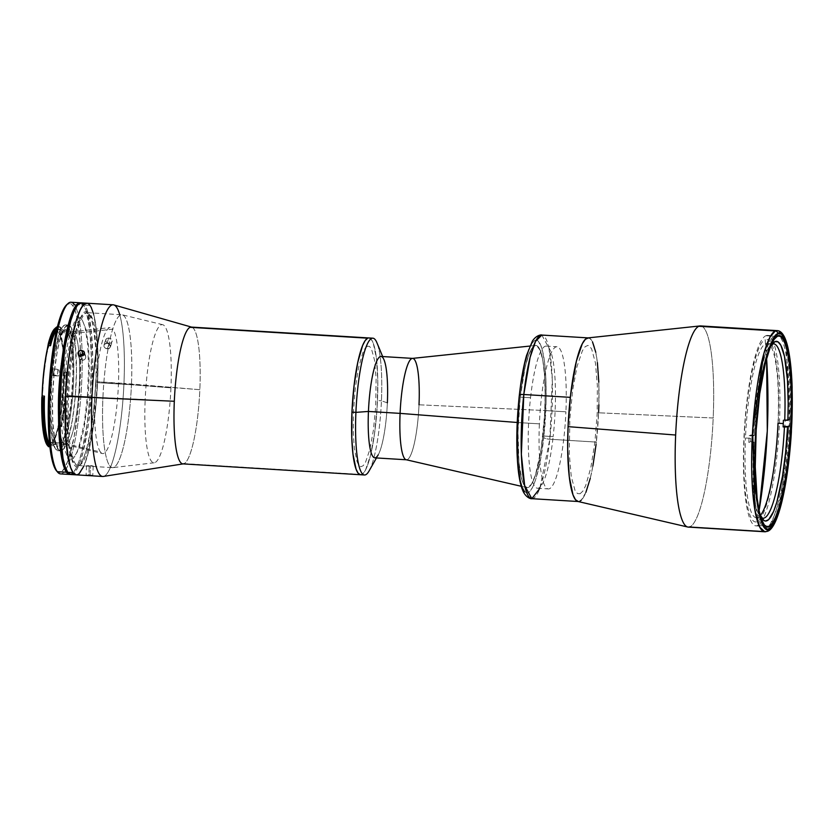 <?xml version="1.0" encoding="UTF-8"?>
<svg xmlns="http://www.w3.org/2000/svg" width="834" height="834" viewBox="0 0 834 834"><rect width="100%" height="100%" fill="white"/><g stroke="black" fill="none" stroke-linecap="round" stroke-linejoin="round"><path stroke-width="0.63" stroke-dasharray="4.17 3.13" d="M406.179 459.743A50.791 9.226 93.5 0 0 419.012 404.792L544.811 410.536A71.213 12.927 -86.5 0 1 526.807 487.567A71.213 12.927 -86.5 0 1 518.289 422.567L539.389 423.86A71.213 12.927 -86.5 0 1 556.997 346.756A71.213 12.927 -86.5 0 1 565.911 411.819L544.811 410.536A71.213 12.927 93.5 0 0 535.897 345.464A71.213 12.927 93.5 0 0 518.289 422.567A71.213 12.927 -86.5 0 1 535.501 345.474A71.213 12.927 -86.5 0 1 544.811 410.536L419.012 404.792A50.791 9.226 93.5 0 0 412.371 358.401M374.8 457.845A50.791 9.226 93.5 0 0 387.362 402.864L381.43 400.8L387.362 402.864A50.791 9.226 93.5 0 0 381.002 356.452M372.85 338.187A68.524 12.437 -86.5 0 1 381.43 400.8A68.524 12.437 93.5 0 0 376.916 342.732M360.528 474.744L360.528 474.744A68.524 12.437 93.5 0 0 377.479 400.56L381.43 400.8L377.479 400.56A68.524 12.437 93.5 0 0 368.899 337.947A68.524 12.437 -86.5 0 1 377.312 403.823A68.524 12.437 -86.5 0 1 361.737 474.504L184.105 463.641A68.524 12.437 93.5 0 0 199.837 389.687L97.588 381.763A85.996 15.617 93.5 0 0 86.819 303.19L86.809 303.19M369.066 470.97A68.524 12.437 93.5 0 0 381.43 400.8A68.524 12.437 -86.5 0 1 364.489 474.984M387.362 402.864A50.791 9.226 -86.5 0 1 378.198 454.874L376.457 457.949M419.012 404.792A50.791 9.226 -86.5 0 1 406.45 459.784L406.314 459.774M518.289 422.567A71.213 12.927 93.5 0 0 527.203 487.629A71.213 12.927 93.5 0 0 544.811 410.536L565.911 411.819A71.213 12.927 -86.5 0 1 548.303 488.922A71.213 12.927 -86.5 0 1 539.389 423.86L518.289 422.567M524.617 491.779L527.276 492.988L530.09 491.257L532.957 486.649L535.772 479.352L540.818 457.887L543.705 437.443C546.583 416.771 548.595 359.475 539.702 343.014C530.591 328.544 521.281 373.298 519.384 395.65C516.507 416.322 514.495 473.618 523.387 490.09C532.509 504.549 541.808 459.795 543.705 437.443A5.379 1.387 -173.7 0 0 549.835 439.237A5.379 1.387 6.3 0 1 543.705 437.443L546.114 400.31L545.916 379.324L544.477 361.539L541.923 348.497L538.472 341.314L537.169 340.345L534.427 340.616L531.571 343.796M541.829 335.059L548.981 348.174L552.285 379.355L549.835 439.237A81.961 14.876 93.5 0 0 541.829 335.059M587.96 337.906A81.961 14.876 -86.5 0 1 588.324 337.906A81.961 14.876 -86.5 0 1 596.341 442.083L549.835 439.237L596.341 442.083A81.961 14.876 -86.5 0 1 578.316 501.526A81.961 14.876 -86.5 0 1 577.962 501.474M520.239 397.12A71.213 12.927 93.5 0 0 527.203 487.629A71.213 12.927 93.5 0 0 542.861 435.974L553.161 436.609A71.213 12.927 -86.5 0 1 537.503 488.255A71.213 12.927 -86.5 0 1 530.539 397.745L520.239 397.12L530.539 397.745A71.213 12.927 -86.5 0 1 546.197 346.1A71.213 12.927 -86.5 0 1 553.161 436.609L542.861 435.974A71.213 12.927 93.5 0 0 535.897 345.464A71.213 12.927 93.5 0 0 520.239 397.12L525.149 367.179L528.912 354.46L532.905 347.09L535.522 345.474L536.773 345.693L540.203 350.405L542.882 360.809L544.581 376.019L545.165 394.711L544.571 415.29L541.162 448.942L535.48 474.942L531.519 484.2L527.568 487.619L525.107 486.503L523.961 484.929L521.896 479.821L518.957 462.609L517.997 431.647L520.239 397.12M531.821 498.68A81.961 14.876 93.5 0 0 549.835 439.237L539.827 488.401M519.321 395.368A5.379 1.387 -173.7 0 0 519.384 395.65L518.644 402.958M530.132 346.444L528.714 349.769M521.208 381.711L519.384 395.65M90.479 465.633L93.21 466.06L89.228 466.196L88.821 475.484L92.741 475.463L90.072 474.921L90.479 465.633L90.072 474.921L86.152 475.182L88.821 475.484L89.228 466.196L86.496 465.768L90.479 465.633M119.71 314.627A85.996 15.617 -86.5 0 1 123.964 383.379A85.996 15.617 93.5 0 0 113.81 304.91M108.43 343.379L110.891 343.108L112.183 341.419L111.11 338.896L108.712 337.968L106.439 338.604L105.637 339.949L106.262 342.044L108.43 343.379M79.543 356.024A3.357 3.002 -18.2 0 0 82.045 360.288L80.742 356.327L82.045 360.288A3.357 3.002 -18.2 0 0 84.119 354.513M107.002 343.295A3.357 2.69 17.8 0 1 110.39 347.069A3.357 2.69 17.8 0 1 107.377 348.8L109.087 343.472L111.37 342.784L112.204 340.887L111.11 338.896L108.712 337.968L107.002 343.295L108.712 337.968L106.439 338.604L105.616 340.481L106.7 342.503L109.087 343.472L107.377 348.8A3.357 2.69 17.8 0 1 103.989 345.015A3.357 2.69 17.8 0 1 107.002 343.295M112.027 341.93L112.204 340.887M191.507 327.095L191.757 327.168A68.524 12.437 -86.5 0 1 199.837 389.687A68.524 12.437 93.5 0 0 191.257 327.084M76.28 474.859L77.833 474.556M79.418 473.431L84.244 465.268L88.842 450.537L92.814 430.5L96.546 398.589L97.87 373.413L97.797 349.582L96.317 329.149L93.335 313.011M91.146 307.225L89.791 305.067L86.851 303.201L88.633 303.92M96.077 382.441L92.772 419.763L88.164 444.762L82.545 461.285L79.626 465.518L76.78 466.811L75.414 466.331L72.892 463.162L69.743 453.123L67.627 437.569L66.699 417.824L67.054 395.608L68.659 372.829L71.38 351.437L74.977 333.287L79.147 319.933L83.515 312.531L86.361 311.238L87.716 311.718L91.396 317.566L94.221 329.566L95.962 346.683L96.077 382.441M368.899 337.947L371.266 339.438L373.351 343.504L376.468 358.63L377.792 381.023L377.124 407.263L374.56 433.367L370.504 455.354L365.573 469.886L362.998 473.608L360.497 474.744M367.335 346.204L365.094 348.362L362.832 352.74L358.61 367.429L355.315 388.05L353.449 411.454L353.303 434.076L354.346 448.442L357.088 461.786L358.933 465.372L360.997 466.696L363.207 465.695L365.469 462.411L369.827 449.589L373.403 430.188L375.665 407.159L376.124 378.615L374.529 360.205L371.443 348.831L369.483 346.36L367.335 346.204M182.896 463.881A68.524 12.437 93.5 0 0 184.105 463.641L361.737 474.504M103.322 476.443A85.996 15.617 93.5 0 0 123.964 383.379L199.837 389.687A68.524 12.437 -86.5 0 1 184.105 463.641M105.793 339.448L105.616 340.481M71.046 474.536A85.996 15.617 93.5 0 0 91.219 398.965A85.996 15.617 93.5 0 0 84.776 305.098L90.051 305.421A85.996 15.617 -86.5 0 1 96.494 399.288A85.996 15.617 -86.5 0 1 76.321 474.859A85.996 15.617 93.5 0 0 97.588 381.763L123.964 383.379A85.996 15.617 -86.5 0 1 102.697 476.475M92.251 475.547L90.072 474.921L86.663 475.297M170.949 387.862A69.201 12.562 -86.5 0 1 154.248 462.766A69.201 12.562 -86.5 0 1 145.179 399.549L102.916 397.672A76.592 13.907 93.5 0 0 112.955 467.634A76.592 13.907 93.5 0 0 131.438 384.735L170.949 387.862L131.438 384.735A76.592 13.907 -86.5 0 1 112.507 467.645A76.592 13.907 -86.5 0 1 102.916 397.672L68.628 395.577A76.592 13.907 93.5 0 0 78.208 465.549A76.592 13.907 93.5 0 0 97.151 382.639L131.438 384.735L97.151 382.639A76.592 13.907 93.5 0 0 87.56 312.667A76.592 13.907 93.5 0 0 68.628 395.577L102.916 397.672A76.592 13.907 -86.5 0 1 121.858 314.762A76.592 13.907 -86.5 0 1 131.438 384.735A76.592 13.907 93.5 0 0 122.306 314.825A76.592 13.907 93.5 0 0 102.916 397.672L145.179 399.549A69.201 12.562 -86.5 0 1 162.693 324.697A69.201 12.562 -86.5 0 1 170.949 387.862M91.646 466.216L93.2 466.06L91.167 465.622L86.496 465.758L91.646 466.216M83.869 354.533L85.308 355.565L85.808 357.192L85.162 358.86L82.993 360.152L79.668 358.964L79.167 357.317L79.814 355.659M109.327 348.31L110.484 346.579L109.181 344.171L106.147 343.462L104.24 344.546L103.916 346.037L105.178 347.966L106.95 348.695L109.327 348.31M81.555 302.878L84.776 305.098L87.361 310.498L91.177 329.983L92.72 358.422L91.761 391.459L88.456 424.079L83.285 451.319L80.252 461.567L77.062 469.021L73.84 473.389L70.713 474.494M69.535 455.333L71.849 457.074L74.341 456.188L76.905 452.706L79.449 446.774L84.078 428.509L88.123 397.589L89.384 370.963L88.644 347.027L86.027 329.44L83.056 322.08L80.742 320.339L79.511 320.454L76.968 322.643L71.912 334.465L67.512 354.544L64.458 379.814L63.332 399.893L63.572 424.86L65.75 444.324L67.471 451.027L69.535 455.333M90.051 305.421L84.776 305.098A85.996 15.617 93.5 0 0 81.544 302.867M75.998 474.817L79.115 473.712M83.942 465.987L88.56 451.642L92.584 431.897L95.649 408.462L97.515 383.359L97.995 358.745L97.067 336.728L94.795 319.224L91.396 307.725M89.123 314.564L91.427 319.37L93.356 326.855L95.785 348.612L96.056 376.53L94.795 398.954L91.375 427.206L86.475 449.651L83.681 457.574L80.815 462.86L77.979 465.309L76.603 465.435L74.007 463.485L71.714 458.679L68.315 441.322L66.939 408.858L68.346 379.095L71.755 350.843L74.07 338.656L78.042 324.134L80.888 317.493L83.754 313.605L86.538 312.614L89.123 314.564M60.413 328.189A60.872 11.05 93.5 0 0 58.119 326.615A60.872 11.05 93.5 0 0 57.452 326.678A60.872 11.05 -86.5 0 1 60.413 328.189L61.466 328.252L60.413 328.189A60.872 11.05 -86.5 0 1 60.757 328.7A60.872 11.05 93.5 0 0 60.413 328.189M57.265 327.428A60.872 11.05 -86.5 0 1 59.172 326.678A60.872 11.05 -86.5 0 1 61.466 328.252A60.872 11.05 -86.5 0 1 61.81 328.763L59.297 329.92L56.712 327.877L54.679 328.752A59.527 10.811 93.5 0 1 56.785 327.877L56.712 327.877M49.331 443.563A56.431 10.248 93.5 0 0 49.633 443.615A56.431 10.248 93.5 0 0 62.873 394.013A56.431 10.248 93.5 0 0 58.651 332.422L74.476 333.381A56.431 10.248 -86.5 0 1 78.698 394.982A56.431 10.248 -86.5 0 1 65.459 444.585A56.431 10.248 -86.5 0 1 63.342 443.115A56.431 10.248 93.5 0 0 65.135 444.532A56.431 10.248 93.5 0 0 78.625 395.889A56.431 10.248 93.5 0 0 74.476 333.381L112.861 329.159A63.155 11.467 -86.5 0 1 117.5 399.1A63.155 11.467 -86.5 0 1 102.405 453.54A63.155 11.467 -86.5 0 1 100.393 451.955L63.342 443.115L100.393 451.955A63.155 11.467 -86.5 0 1 95.587 384.036A63.155 11.467 -86.5 0 1 110.109 327.533A63.155 11.467 -86.5 0 1 112.861 329.159L74.476 333.381A56.431 10.248 93.5 0 0 72.026 331.932A56.431 10.248 93.5 0 0 59.047 382.42A56.431 10.248 93.5 0 0 63.342 443.115L48.633 442.218L63.342 443.115A56.431 10.248 -86.5 0 1 59.12 381.524A56.431 10.248 -86.5 0 1 72.35 331.922A56.431 10.248 -86.5 0 1 74.476 333.381L58.651 332.422A56.431 10.248 93.5 0 0 56.524 330.952A56.431 10.248 93.5 0 0 56.222 330.962M54.022 332.401A56.431 10.248 93.5 0 0 42.378 397.568L43.837 374.529L46.673 354.502L50.488 339.469L54.69 331.713M47.517 442.156L45.067 436.088L43.316 425.82L42.378 397.672A56.431 10.248 93.5 0 0 47.319 441.874M49.581 443.959A58.317 10.592 93.5 0 0 49.696 444.126L56.034 444.512A58.317 10.592 -86.5 0 1 51.666 380.857A58.317 10.592 -86.5 0 1 65.344 329.607A58.317 10.592 -86.5 0 1 67.544 331.119L70.066 337.384L71.88 347.997L72.923 372.715L71.338 400.998L67.502 426.174L63.394 440.008L61.216 444.032L59.047 445.898L56.993 445.533L56.034 444.512L52.813 435.15L50.749 413.591L51.718 380.252L52.959 368.993L53.856 371.484L52.959 375.581L58.234 375.905L52.563 375.039L57.838 375.363A3.086 0.563 -86.5 0 1 57.609 371.985A3.086 0.563 -86.5 0 1 58.338 369.264A3.086 0.563 -86.5 0 1 58.453 369.347L53.178 369.024L58.849 369.9A3.086 0.563 -86.5 0 1 59.078 373.267A3.086 0.563 -86.5 0 1 58.349 375.988A3.086 0.563 -86.5 0 1 58.234 375.905L52.959 375.581A3.086 0.563 93.5 0 0 53.074 375.665A3.086 0.563 93.5 0 0 53.803 372.944A3.086 0.563 93.5 0 0 53.574 369.577L53.178 369.024A3.086 0.563 93.5 0 0 53.063 368.951A3.086 0.563 93.5 0 0 52.334 371.662A3.086 0.563 93.5 0 0 52.563 375.039L52.365 371.328L55.169 353.939L59.099 338.406L63.447 330.389L65.563 329.638L67.544 331.119L61.216 330.733L67.544 331.119A58.317 10.592 -86.5 0 1 71.901 394.774A58.317 10.592 -86.5 0 1 58.224 446.023A58.317 10.592 -86.5 0 1 56.034 444.512L49.696 444.126A58.317 10.592 93.5 0 0 50.092 444.605L47.715 444.459A58.317 10.592 93.5 0 0 49.519 445.492A58.317 10.592 93.5 0 0 58.766 425.767L61.143 425.913A58.317 10.592 93.5 0 0 66.595 372.162L64.218 372.027A58.317 10.592 93.5 0 0 59.381 331.442L61.747 331.588A58.317 10.592 93.5 0 0 61.216 330.733A58.317 10.592 93.5 0 0 59.016 329.221A58.317 10.592 93.5 0 0 56.514 330.608M61.403 425.486L58.766 425.767L61.403 425.486M68.002 326.553L70.64 326.709A63.019 11.436 -86.5 0 1 75.362 395.493A63.019 11.436 -86.5 0 1 60.58 450.881A63.019 11.436 -86.5 0 1 58.203 449.245L55.565 449.088A63.019 11.436 93.5 0 0 57.942 450.714A63.019 11.436 93.5 0 0 72.725 395.337A63.019 11.436 93.5 0 0 68.002 326.553A63.019 11.436 93.5 0 0 65.636 324.916A63.019 11.436 93.5 0 0 50.853 380.304A63.019 11.436 93.5 0 0 55.565 449.088L58.203 449.245L54.731 439.132L52.73 421.233L52.511 398.266L54.106 373.736L57.265 351.375L60.392 338.093L65.042 327.23L68.513 325.104L70.64 326.709L72.537 330.671L75.331 344.953L76.457 371.662L75.31 396.15L72.495 419.398L68.461 437.86L64.989 446.836L62.623 450.037L60.34 450.85L58.203 449.245A63.019 11.436 -86.5 0 1 53.491 380.46A63.019 11.436 -86.5 0 1 68.273 325.083A63.019 11.436 -86.5 0 1 70.64 326.709L68.002 326.553L65.876 324.947L64.739 325.052L62.404 327.064L60.048 331.421L54.627 351.208L51.468 373.569L49.748 404.136L50.436 426.143L52.834 442.312L55.565 449.088L57.702 450.683L59.985 449.87L62.352 446.67L66.918 433.701L69.858 419.231L72.673 395.994L73.705 377.531L73.486 354.565L71.484 336.665L68.002 326.553M56.514 470.845A84.651 15.366 93.5 0 0 78.417 405.814A84.651 15.366 93.5 0 0 72.777 305.682L74.226 304.452A85.996 15.617 -86.5 0 1 79.96 406.168A85.996 15.617 -86.5 0 1 57.702 472.242M60.496 473.889A85.996 15.617 93.5 0 0 80.669 398.318A85.996 15.617 93.5 0 0 74.226 304.452L83.463 305.015A85.996 15.617 -86.5 0 1 90.041 397.078A85.996 15.617 -86.5 0 1 70.39 474.421M80.554 302.825L83.463 305.015L86.048 310.415L89.853 329.91L91.396 358.339L90.447 391.375L87.132 424.006L81.972 451.236L78.938 461.494L75.748 468.937L72.527 473.305L69.399 474.421M67.564 457.293L67.94 459.232L68.336 458.356L70.754 459.711L73.34 458.387L75.977 454.436L78.584 448.014L84.297 422.911L87.361 396.765L88.581 369.41L87.779 344.911L85.058 326.928L82.003 319.391L79.616 317.577L77.062 318.452L74.424 321.955L69.305 336.269L65.99 352.292L62.779 378.156L61.393 405.574L62.029 430.469L64.593 449.119L67.564 457.293M80.877 302.909A85.996 15.617 -86.5 0 1 83.463 305.015L74.226 304.452A85.996 15.617 93.5 0 0 70.994 302.231M56.066 470.282L58.933 472.43L62.008 471.335L65.177 467.04L68.325 459.701L74.038 437.152L78.292 407.117L80.429 374.164L80.137 343.316L77.447 319.266L75.321 310.988L72.777 305.682A84.651 15.366 93.5 0 0 66.668 304.764L69.91 303.524L72.777 305.682L74.226 304.452M66.835 373.121L66.595 372.162L64.218 372.027L64.395 373.007L66.835 373.121M67.064 372.819A60.872 11.05 -86.5 0 1 61.612 426.56L60.559 426.487A60.872 11.05 93.5 0 0 66.011 372.756L67.064 372.819M48.278 444.501L49.018 445.387L50.394 445.346L53.261 442.354L59.099 425.548L62.831 400.737L64.437 372.996L66.011 372.756A60.872 11.05 -86.5 0 1 60.559 426.487L59.099 425.548A59.527 10.811 93.5 0 0 64.437 372.996L63.071 346.548L59.297 329.92A59.527 10.811 93.5 0 0 57.139 327.95M49.748 445.554L50.05 444.585M47.486 445.502L48.81 445.585M47.715 444.459L47.382 445.387L47.715 444.459M55.732 331.077L57.723 331.432L60.35 335.956L62.852 348.748L63.864 367.408L63.238 389.092L61.059 410.505L57.671 428.374L55.68 435.098L52.532 441.686L50.436 443.49L48.445 443.135M766.602 358.276L765.185 339.719C756.146 342.597 746.086 389.864 744.199 438.319C741.843 486.983 748.098 526.848 757.241 521.469L759.086 510.689A677.198 662.884 65.6 0 1 757.241 521.469A91.365 16.586 93.5 0 0 778.226 422.88A91.365 16.586 93.5 0 0 765.185 339.719A677.198 662.884 65.6 0 1 766.602 358.276M577.879 501.463A81.961 14.876 93.5 0 0 598.593 412.788L713.185 418.001A100.768 18.296 -86.5 0 1 690.052 526.744L766.54 531.414A2.69 2.627 -114.4 0 0 767.801 531.175M688.269 527.098A100.768 18.296 93.5 0 0 690.052 526.744A100.768 18.296 93.5 0 0 713.185 418.001A100.768 18.296 93.5 0 0 700.57 325.927M764.768 531.769L766.54 531.414L769.271 529.173M765.831 335.737L777.173 336.436L765.831 335.737A95.399 17.316 93.5 0 0 744.136 434.128A95.399 17.316 93.5 0 0 755.865 525.847A95.399 17.316 93.5 0 0 757.543 525.514A95.399 17.316 93.5 0 0 762.683 519.457A95.399 17.316 93.5 0 0 778.977 431.678A95.399 17.316 93.5 0 0 773.504 342.576A95.399 17.316 93.5 0 0 767.509 335.404A95.399 17.316 93.5 0 0 765.831 335.737M768.885 526.202L757.543 525.514L768.885 526.202M764.351 524.972A95.399 17.316 -86.5 0 1 755.74 430.261A95.399 17.316 -86.5 0 1 775.829 337.301A95.399 17.316 93.5 0 0 775.557 337.541A95.399 17.316 93.5 0 0 755.74 430.261A95.399 17.316 93.5 0 0 764.111 524.711A95.399 17.316 93.5 0 0 764.351 524.972M769.615 528.746L781.187 495.573L789.902 416.875L786.285 348.706L781.698 334.517L777.069 330.608A100.768 18.296 -86.5 0 1 783.804 339.292A100.768 18.296 -86.5 0 1 789.183 432.304A100.768 18.296 -86.5 0 1 772.513 523.971A100.768 18.296 -86.5 0 1 766.54 531.414L690.052 526.744M700.007 325.938A100.768 18.296 -86.5 0 1 713.185 418.001L598.593 412.788L596.07 444.512M592.87 466.081L590.264 478.341M585.885 492.383L581.288 500.16M579.776 501.234L577.889 501.463M586.896 338.197L589.805 338.406L592.463 341.752M595.768 352.302L597.394 362.644M598.802 382.118L598.875 404.834M580.099 493.749L582.872 491.101L585.656 485.711L590.847 467.624L594.903 442.239L597.196 413.424L597.373 385.569L595.424 362.915L591.629 348.904L589.211 345.87L587.907 345.422L585.187 346.652L582.403 350.697L577.034 366.47L572.635 390.364L569.851 418.72L569.288 453.863L571.248 476.516L575.043 490.528L577.462 493.561L580.099 493.749M598.593 412.788A81.961 14.876 93.5 0 0 587.876 337.916M778.007 423.245A87.341 15.856 93.5 0 0 767.071 343.452A87.341 15.856 93.5 0 0 745.471 438.006L750.746 438.33A87.341 15.856 -86.5 0 1 750.902 434.983L749.151 435.775L750.902 434.983L754.363 435.452L752.226 435.067A87.341 15.856 -86.5 0 1 771.992 344.233A87.341 15.856 93.5 0 0 770.647 345.182A87.341 15.856 93.5 0 0 752.226 435.067L750.902 434.983A87.341 15.856 93.5 0 0 750.746 438.33A87.341 15.856 93.5 0 0 750.621 441.666L751.934 441.749A87.341 15.856 93.5 0 0 760.17 516.527A87.341 15.856 93.5 0 0 761.379 517.633A87.341 15.856 -86.5 0 1 751.934 441.749L750.621 441.666A87.341 15.856 -86.5 0 1 750.746 438.33L745.471 438.006A87.341 15.856 93.5 0 0 756.407 517.799A87.341 15.856 93.5 0 0 760.327 515.527M783.407 420.232L785.169 419.439A96.744 17.566 -86.5 0 1 784.877 426.122L788.828 426.362L785.722 462.849L781.948 487.463L775.568 512.764L770.282 524.086L766.769 527.411L763.412 527.203L760.327 523.471L756.469 511.576L753.217 485.68L752.821 442.698L748.859 442.458A96.744 17.566 -86.5 0 1 749.151 435.775L754.363 435.452A90.02 16.346 -86.5 0 1 770.428 346.642L765.132 360.194L760.785 378.73L757.262 401.571L754.363 435.452L753.112 436.015L756.219 399.538L761.473 367.658L768.114 345.047L771.659 338.302L775.172 334.976L776.881 334.632L780.113 336.613L783.022 342.076L785.472 350.801L788.14 369.316L789.391 392.918L789.12 419.679L785.169 419.439L783.407 420.232M754.072 442.135L752.821 442.698L754.072 442.135L751.934 441.749L754.072 442.135L753.832 466.977L755.01 488.88L757.491 506.05L760.128 515.047A90.02 16.346 -86.5 0 1 754.072 442.135M750.621 441.666L748.859 442.458L750.621 441.666M546.197 346.1L556.997 346.756M535.501 345.474L529.83 346.068M382.66 356.556L384.015 359.819M526.807 487.567L521.25 486.285M537.503 488.255L548.303 488.922M93.21 466.06L92.793 475.411M85.673 356.201L84.37 352.219M110.39 347.069L112.11 341.711M103.989 345.015L105.71 339.657M79.293 358.307L77.979 354.314M86.496 465.768L86.09 475.119M154.248 462.766L112.955 467.634M78.208 465.549L112.507 467.645M87.56 312.667L121.858 314.762M162.693 324.697L122.306 314.825M58.119 326.615L59.172 326.678M72.35 331.922L56.524 330.952M72.026 331.932L110.109 327.533M49.519 445.492L58.224 446.023M57.942 450.714L60.58 450.881M53.074 375.665L58.349 375.988M53.063 368.951L58.338 369.264M65.636 324.916L68.273 325.083M66.772 373.152L64.395 373.007M61.351 425.455L58.974 425.309M48.268 444.48L47.674 444.439M59.016 329.221L65.344 329.607M65.135 444.532L102.405 453.54M65.459 444.585L49.633 443.615M778.852 336.102L767.509 335.404M767.207 526.535L755.865 525.847M775.557 337.541L776.1 337.04M764.111 524.711L764.59 525.264M756.407 517.799L763.006 518.206M773.358 342.701L770.647 345.182M762.557 519.321L760.17 516.527M773.66 343.858L767.071 343.452"/><path stroke-width="1.25" d="M529.83 346.068L412.371 358.401A50.791 9.226 93.5 0 0 400.091 413.383L517.216 422.484L400.091 413.383A50.791 9.226 -86.5 0 1 412.653 358.391A50.791 9.226 -86.5 0 1 419.012 404.792M412.653 358.391L381.002 356.452A50.791 9.226 93.5 0 0 368.44 411.443L400.091 413.383L368.44 411.443A50.791 9.226 -86.5 0 1 384.015 359.819A50.791 9.226 -86.5 0 1 387.362 402.864M382.66 356.556L376.916 342.732A68.524 12.437 93.5 0 0 355.909 412.371L368.44 411.443L355.909 412.371A68.524 12.437 -86.5 0 1 372.85 338.187L368.899 337.947A68.524 12.437 93.5 0 0 351.948 412.132L355.909 412.371L351.948 412.132A68.524 12.437 93.5 0 0 360.528 474.744A68.524 12.437 -86.5 0 1 352.104 408.858A68.524 12.437 -86.5 0 1 367.69 338.187A68.524 12.437 -86.5 0 1 368.899 337.947L191.257 327.084A68.524 12.437 93.5 0 0 190.048 327.324A68.524 12.437 -86.5 0 1 191.757 327.168L113.81 304.91A85.996 15.617 93.5 0 0 91.928 397.901A85.996 15.617 -86.5 0 1 113.195 304.806A85.996 15.617 -86.5 0 1 119.71 314.627M361.737 474.504A68.524 12.437 -86.5 0 1 360.528 474.744L364.489 474.984A68.524 12.437 -86.5 0 1 355.909 412.371A68.524 12.437 93.5 0 0 369.066 470.97L376.457 457.949M378.198 454.874A50.791 9.226 -86.5 0 1 368.44 411.443A50.791 9.226 93.5 0 0 374.8 457.845L406.45 459.784A50.791 9.226 -86.5 0 1 400.091 413.383A50.791 9.226 93.5 0 0 406.179 459.743L521.25 486.285M519.384 395.65A5.379 1.387 6.3 0 1 519.321 395.368A5.379 1.387 6.3 0 1 523.804 394.513L530.132 357.265L535.522 341.419L541.829 335.059A81.961 14.876 93.5 0 0 523.804 394.513L570.31 397.349A81.961 14.876 -86.5 0 1 587.96 337.906M577.962 501.474A81.961 14.876 -86.5 0 1 570.31 397.349L523.804 394.513A81.961 14.876 93.5 0 0 531.821 498.68L524.659 485.565L521.354 454.394L523.804 394.513A5.379 1.387 -173.7 0 0 519.321 395.368C521.114 379.355 523.533 366.001 526.588 355.336L532.384 341.116C536.377 334.924 541.641 334.632 541.829 335.059L588.324 337.906M539.827 488.401L531.821 498.68L578.316 501.526M518.644 402.958L516.976 432.783L517.528 460.139L520.207 480.853L522.24 487.682L524.617 491.779M531.571 343.796L530.132 346.444M528.714 349.769L524.659 363.457L521.208 381.711M86.663 475.297L92.251 475.547M113.195 304.806L86.819 303.19L83.713 304.618L80.491 309.289L75.779 321.945L70.327 347.549L67.325 371.151L65.552 396.296A85.996 15.617 93.5 0 0 76.321 474.859A85.996 15.617 -86.5 0 1 73.079 472.638A85.996 15.617 -86.5 0 1 66.647 378.772A85.996 15.617 -86.5 0 1 86.819 303.19A85.996 15.617 93.5 0 0 65.552 396.296L174.316 401.269A68.524 12.437 -86.5 0 1 190.048 327.324L368.92 337.947M80.971 350.27L83.817 351.27L84.474 353.46L83.202 355.565L80.742 356.327L78.542 355.284L77.875 353.063L78.677 351.416L80.971 350.27M84.119 354.513A3.357 3.002 -18.2 0 0 82.92 354.221L81.617 350.259L84.39 352.292L83.202 355.565L79.511 356.014L77.875 353.063L79.157 350.989L81.617 350.259L82.92 354.221A3.357 3.002 -18.2 0 0 79.543 356.024M360.497 474.744L358.161 473.243L356.076 469.177L352.959 454.061L351.781 437.777L351.948 412.132L354.064 385.61L357.796 362.248L362.582 345.589L365.146 340.626L367.69 338.187L190.048 327.324A68.524 12.437 93.5 0 0 174.316 401.269L65.552 396.296L65.344 428.467L67.606 454.645L70.723 467.884L73.35 472.982L76.28 474.859M77.833 474.556L79.418 473.431M93.575 313.876L91.146 307.225M184.105 463.641A68.524 12.437 -86.5 0 1 183.397 463.85A68.524 12.437 -86.5 0 1 174.316 401.269A68.524 12.437 93.5 0 0 182.896 463.881L360.528 474.744M87.143 303.232L84.015 304.347L82.41 306.13L79.199 312.062L76.061 320.954L71.807 339.073L68.388 361.487L65.625 394.691L65.605 434.399L68.336 458.836L70.494 467.238L73.079 472.638L67.804 472.315L73.079 472.638L76.332 474.859L102.697 476.475A85.996 15.617 -86.5 0 1 91.928 397.901A85.996 15.617 93.5 0 0 103.322 476.443L183.397 463.85M79.48 356.17L81.367 354.575L84.432 354.784M70.713 474.494L67.804 472.315A85.996 15.617 93.5 0 0 71.046 474.536L76.321 474.859M91.396 307.725L90.051 305.421A85.996 15.617 -86.5 0 0 86.819 303.19L81.544 302.867A85.996 15.617 93.5 0 0 61.372 378.448A85.996 15.617 93.5 0 0 67.804 472.315L65.219 466.915L63.061 458.512L60.329 434.076L59.871 410.974L61.445 377.552L65.281 345.829L70.786 320.642L73.924 311.739L77.135 305.807L78.74 304.024L81.868 302.909M79.115 473.712L83.942 465.987M90.051 305.421L88.633 303.92M55.315 328.273L51.02 335.028L48.289 343.775L49.498 342.868A60.872 11.05 -86.5 0 1 56.014 327.533A60.872 11.05 -86.5 0 1 57.452 326.678A60.872 11.05 93.5 0 0 49.498 342.868L50.551 342.93A60.872 11.05 -86.5 0 1 57.265 327.428M49.425 443.584L47.319 441.874A56.431 10.248 93.5 0 0 47.517 442.156L48.633 442.218L47.517 442.156A56.431 10.248 93.5 0 0 49.331 443.563M56.222 330.962A56.431 10.248 93.5 0 0 54.022 332.401M41.909 397.537L41.815 397.505A59.527 10.811 93.5 0 0 47.204 445.158L48.393 446.544A60.872 11.05 -86.5 0 1 42.878 397.818L41.815 397.505L42.075 396.004L44.452 396.15L44.16 397.672L41.909 397.537M56.514 470.845L57.702 472.242A85.996 15.617 -86.5 0 1 57.254 471.669L56.066 470.282A84.651 15.366 93.5 0 0 56.514 470.845L57.254 471.669A85.996 15.617 93.5 0 0 60.496 473.889L69.722 474.452A85.996 15.617 -86.5 0 1 66.491 472.232L57.254 471.669L66.491 472.232L63.905 466.832L61.747 458.429L59.475 440.915L58.557 410.891L60.131 377.468L63.957 345.745L69.472 320.558L72.6 311.666L75.821 305.724L79.011 302.971L80.877 302.909A85.996 15.617 -86.5 0 0 80.22 302.794A85.996 15.617 -86.5 0 0 60.048 378.365A85.996 15.617 -86.5 0 0 66.491 472.232L69.399 474.421L70.942 474.275M70.39 474.421A85.996 15.617 -86.5 0 1 69.722 474.452M80.22 302.794L70.994 302.231A85.996 15.617 93.5 0 0 50.822 377.802A85.996 15.617 93.5 0 0 57.254 471.669A85.996 15.617 -86.5 0 1 50.248 385.746A85.996 15.617 -86.5 0 1 68.023 303.524A85.996 15.617 -86.5 0 1 74.226 304.452M68.023 303.524L66.668 304.764A84.651 15.366 93.5 0 0 49.164 385.704A84.651 15.366 93.5 0 0 56.066 470.282L53.522 464.965L51.395 456.688L49.175 439.455L48.257 409.901L49.196 385.266L52.459 353.157L56.139 332.307L60.528 316.253L63.665 308.914L66.835 304.618M48.81 445.585L49.748 445.554M56.514 330.608A58.317 10.592 93.5 0 0 50.53 345.703L48.153 345.557A58.317 10.592 93.5 0 0 42.075 396.004L41.825 413.945L42.805 428.113L44.65 438.82L47.204 445.158A59.527 10.811 93.5 0 0 47.382 445.387L49.623 446.836A60.872 11.05 -86.5 0 1 43.931 397.891L42.878 397.818A60.872 11.05 93.5 0 0 48.393 446.544A60.872 11.05 93.5 0 0 48.57 446.774A60.872 11.05 -86.5 0 1 48.393 446.544L47.204 445.158A59.527 10.811 93.5 0 0 47.382 445.387L47.486 445.502M49.644 444.585L48.278 444.501M56.014 327.533L54.658 328.773A59.527 10.811 93.5 0 0 48.289 343.775L44.973 362.321L42.815 382.222L42.075 396.004L44.452 396.15A58.317 10.592 93.5 0 0 49.581 443.959M58.036 328.429L56.712 327.877M53.637 332.881L56.743 330.983M49.498 342.868L48.393 343.691L50.645 343.827L50.551 342.93L49.498 342.868M50.645 343.827L50.53 345.703L48.153 345.557L48.393 343.691L50.645 343.827M767.29 430.969L766.602 358.276A677.198 662.884 65.6 0 1 767.29 430.969A677.198 662.884 65.6 0 1 759.086 510.689L767.29 430.969M578.296 501.526L575.502 499.733L573 494.875L569.278 476.787L567.693 450.006L568.069 426.643L675.655 435.025L568.069 426.643A81.961 14.876 93.5 0 0 577.879 501.463L687.716 527.015A100.768 18.296 -86.5 0 1 675.655 435.025A100.768 18.296 93.5 0 0 688.269 527.098L764.768 531.769A100.768 18.296 -86.5 0 1 752.383 434.889A100.768 18.296 -86.5 0 1 775.297 330.962L698.798 326.282A100.768 18.296 93.5 0 0 675.655 435.025A100.768 18.296 -86.5 0 1 698.798 326.282L775.297 330.962L770.147 336.832L763.798 353.731L752.633 430.511L754.853 509.939L759.732 527.119L764.768 531.769L767.77 531.195C778.612 527.411 788.266 482.719 791.383 432.21L792.154 387.435C791.706 373.434 790.601 361.675 788.86 352.177C786.295 337.958 782.365 330.764 777.069 330.608L775.297 330.962A2.69 2.627 65.6 0 1 777.809 333.788A2.69 2.627 -114.4 0 0 775.297 330.962A100.768 18.296 -86.5 0 1 777.069 330.608L700.57 325.927A100.768 18.296 93.5 0 0 698.798 326.282A100.768 18.296 -86.5 0 1 700.007 325.938L587.876 337.916A81.961 14.876 93.5 0 0 568.069 426.643L570.592 394.92L576.398 361.091L582.309 343.712L585.385 339.271L588.377 337.906M690.052 526.744A100.768 18.296 -86.5 0 1 687.716 527.015M767.801 531.175A2.69 2.627 -114.4 0 0 769.292 528.912A2.69 2.627 65.6 0 1 766.54 531.414A100.768 18.296 -86.5 0 1 764.768 531.769M769.292 528.912C763.777 535.251 752.383 511.732 755.291 439.633C757.262 404.354 760.827 377.229 765.998 358.276C770.762 342.096 774.692 333.934 777.809 333.788L774.171 337.28L772.326 340.397L768.698 349.217L765.258 361.195L759.451 392.668L755.792 430.031L754.843 467.603L756.73 499.649L758.669 512.024L761.192 521.292L764.173 527.109L767.52 529.246L771.106 527.63L774.776 522.303L778.403 513.483L781.854 501.505L786.379 478.664L788.797 461.025L791.82 423.067L792.06 386.361L789.485 356.504L787.244 345.63L784.481 338.051L781.291 334.048L777.809 333.788C783.324 327.449 794.719 350.968 791.82 423.067C789.85 458.346 786.274 485.471 781.104 504.424C776.35 520.604 772.409 528.766 769.292 528.912M768.885 526.202A95.399 17.316 93.5 0 0 790.788 423.255A95.399 17.316 93.5 0 0 777.173 336.436L777.715 335.935A95.931 17.42 -86.5 0 1 791.424 423.245A95.931 17.42 -86.5 0 1 769.386 526.765L768.885 526.202A95.399 17.316 -86.5 0 1 767.207 526.535A95.399 17.316 -86.5 0 1 764.351 524.972A95.399 17.316 93.5 0 0 768.885 526.202L769.386 526.765A95.931 17.42 -86.5 0 1 764.59 525.264A95.931 17.42 -86.5 0 1 756.167 430.292A95.931 17.42 -86.5 0 1 776.1 337.04A95.931 17.42 -86.5 0 1 777.715 335.935L777.173 336.436A95.399 17.316 -86.5 0 1 778.852 336.102A95.399 17.316 -86.5 0 1 790.569 427.811A95.399 17.316 -86.5 0 1 768.885 526.202M775.829 337.301A95.399 17.316 -86.5 0 1 777.173 336.436A95.399 17.316 93.5 0 0 775.829 337.301M777.715 335.935L781.124 336.185L784.241 340.095L786.942 347.507L789.131 358.151L791.654 387.351L791.424 423.245L787.348 469.177L781.666 499.973L778.299 511.68L774.755 520.312L771.158 525.514L767.655 527.109L764.382 525.013L761.463 519.321L759.003 510.252L757.105 498.148L755.25 466.8L756.177 430.063L759.764 393.523L765.445 362.727L770.564 346.298L774.15 339.344L777.715 335.935M596.07 444.512L592.87 466.081M590.264 478.341L585.885 492.383M581.288 500.16L579.776 501.234M592.463 341.752L595.768 352.302M597.394 362.644L598.802 382.118M598.875 404.834L598.593 412.788M760.327 515.527A87.341 15.856 93.5 0 0 778.007 423.245L783.282 423.568A87.341 15.856 -86.5 0 1 783.116 426.914L784.44 426.998A87.341 15.856 -86.5 0 1 763.006 518.206A87.341 15.856 -86.5 0 1 761.379 517.633A87.341 15.856 93.5 0 0 784.44 426.998L787.577 426.935L785.607 452.56L782.438 476.433L776.808 502.193L773.618 511.388L768.687 519.592L765.476 521.052L763.944 520.541L759.774 514.151M760.128 515.047A90.02 16.346 -86.5 0 0 762.557 519.321L762.557 519.311A90.02 16.346 -86.5 0 0 787.577 426.935L788.828 426.362L783.116 426.914L784.877 426.122L783.116 426.914A87.341 15.856 93.5 0 0 783.282 423.568A87.341 15.856 93.5 0 0 783.407 420.232A87.341 15.856 -86.5 0 1 783.282 423.568L778.007 423.245M769.97 347.486L774.88 341.648L778.007 341.846L780.864 345.307L784.45 356.327L787.484 380.356L788.182 403.458L787.869 420.253L784.731 420.315A87.341 15.856 93.5 0 0 771.992 344.233A87.341 15.856 -86.5 0 1 773.66 343.858A87.341 15.856 -86.5 0 1 784.731 420.315L789.12 419.679L787.869 420.253A90.02 16.346 -86.5 0 0 773.358 342.701L773.358 342.701A90.02 16.346 -86.5 0 0 770.428 346.642M519.311 395.379C516.507 421.983 516.058 446.002 517.977 467.426C518.988 478.038 520.718 486.066 523.179 491.497C526.421 498.2 531.654 499.097 531.821 498.68M50.05 444.585L47.674 444.439M775.557 337.541L776.1 337.04M764.111 524.711L764.59 525.264"/></g></svg>
